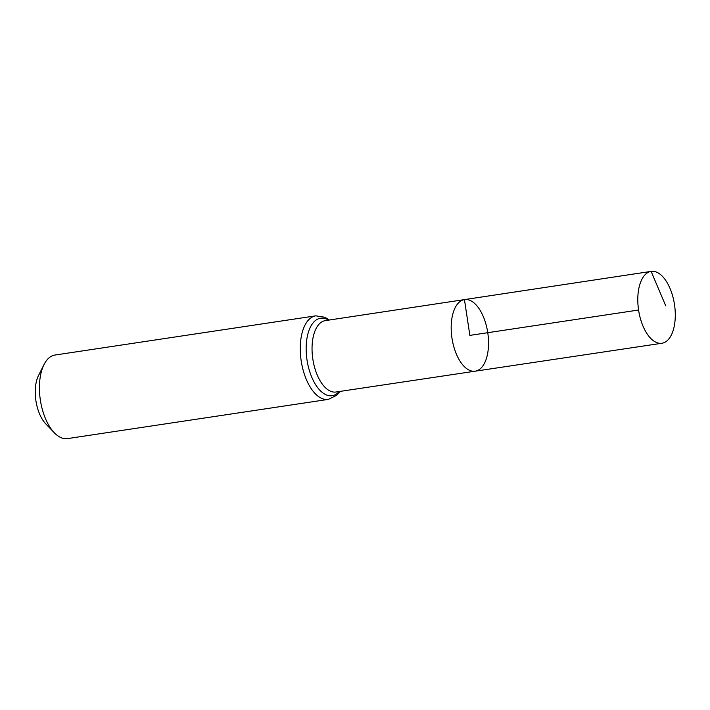<?xml version="1.0" encoding="UTF-8"?>
<svg xmlns="http://www.w3.org/2000/svg" width="710" height="710" viewBox="0 0 710 710"><rect width="100%" height="100%" fill="white"/><g stroke="black" fill="none" stroke-linecap="round" stroke-linejoin="round"><path stroke-width="1.06" d="M475.238 371.179L336.025 392.009A36.095 18.043 81.5 0 1 312.826 359.02A36.095 18.043 81.5 0 1 325.269 320.627A36.095 18.043 81.5 0 0 325.269 320.627L464.473 299.602A36.192 18.096 81.5 0 0 464.447 299.602A36.192 18.096 81.5 0 0 451.968 338.102A36.192 18.096 81.5 0 0 475.238 371.179A36.192 18.096 81.5 0 0 487.761 332.697A36.192 18.096 81.5 0 0 464.473 299.602A36.192 18.096 81.5 0 0 464.447 299.602A36.192 18.096 81.5 0 0 451.968 338.102A36.192 18.096 81.5 0 0 475.238 371.179L661.942 343.249A36.325 18.167 81.5 0 0 661.977 343.241A36.325 18.167 81.5 0 0 674.5 304.581A36.325 18.167 81.5 0 0 651.132 271.397A36.325 18.167 81.5 0 0 651.114 271.397A36.325 18.167 81.5 0 0 638.583 310.048A36.325 18.167 81.5 0 0 661.942 343.249M329.342 320.015L324.94 317.264L315.781 315.835L54.945 355.044A42.245 21.122 81.5 0 0 54.91 355.053A42.245 21.122 81.5 0 0 44.038 364.523L38.517 375.501A29.962 14.981 81.5 0 0 45.786 423.879L54.297 432.745A42.245 21.122 81.5 0 0 67.503 438.602L328.339 399.384L336.726 395.284L340.072 391.405M44.038 364.523A42.245 21.122 81.5 0 0 54.297 432.745M638.583 310.022L469.86 335.386L464.447 299.602L651.114 271.397L665.785 305.93M315.781 315.835A42.245 21.122 81.5 0 0 315.746 315.835A42.245 21.122 81.5 0 0 301.182 360.786A42.245 21.122 81.5 0 0 328.339 399.384M328.517 320.139A39.165 19.587 81.5 0 0 320.503 318.231A39.165 19.587 81.5 0 0 308.539 367.523A39.165 19.587 81.5 0 0 339.247 391.521M464.473 299.602L651.132 271.397"/></g></svg>
